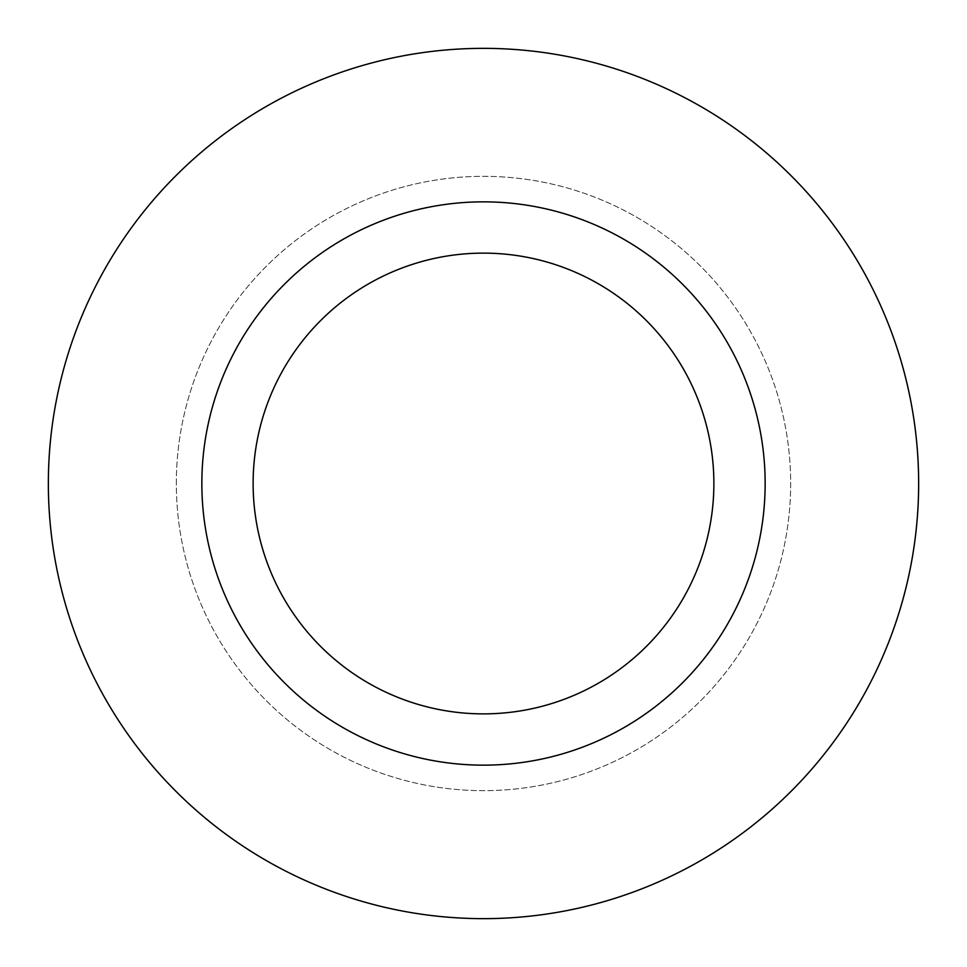 <?xml version="1.0" encoding="UTF-8"?>
<svg xmlns="http://www.w3.org/2000/svg" width="967" height="967" viewBox="0 0 967 967"><rect width="100%" height="100%" fill="white"/><g stroke="black" fill="none" stroke-linecap="round" stroke-linejoin="round"><path stroke-width="0.73" stroke-dasharray="4.83 3.63" d="M918.65 483.5A435.15 435.15 0 0 1 483.5 918.65A435.15 435.15 0 0 1 48.35 483.5A435.15 435.15 0 0 1 483.5 48.35A435.15 435.15 0 0 1 918.65 483.5M176.332 483.5A307.168 307.168 0 0 1 483.5 176.332A307.168 307.168 0 0 1 790.668 483.5A307.168 307.168 0 0 1 483.5 790.668A307.168 307.168 0 0 1 176.332 483.5A307.168 307.168 0 0 1 483.5 176.332A307.168 307.168 0 0 1 790.668 483.5A307.168 307.168 0 0 1 483.5 790.668A307.168 307.168 0 0 1 176.332 483.5M713.876 483.5A230.376 230.376 0 0 1 483.5 713.876A230.376 230.376 0 0 1 253.124 483.5A230.376 230.376 0 0 1 483.5 253.124A230.376 230.376 0 0 1 713.876 483.5M201.849 483.5A281.651 281.651 0 0 1 483.5 201.849A281.651 281.651 0 0 1 765.151 483.5A281.651 281.651 0 0 1 483.5 765.151A281.651 281.651 0 0 1 201.849 483.5"/><path stroke-width="1.45" d="M253.124 483.5A230.376 230.376 0 0 1 483.5 253.124A230.376 230.376 0 0 1 713.876 483.5A230.376 230.376 0 0 1 483.5 713.876A230.376 230.376 0 0 1 253.124 483.5M48.35 483.5A435.15 435.15 0 0 1 483.5 48.35A435.15 435.15 0 0 1 918.65 483.5A435.15 435.15 0 0 1 483.5 918.65A435.15 435.15 0 0 1 48.35 483.5M765.151 483.5A281.651 281.651 0 0 1 483.5 765.151A281.651 281.651 0 0 1 201.849 483.5A281.651 281.651 0 0 1 483.5 201.849A281.651 281.651 0 0 1 765.151 483.5"/></g></svg>

